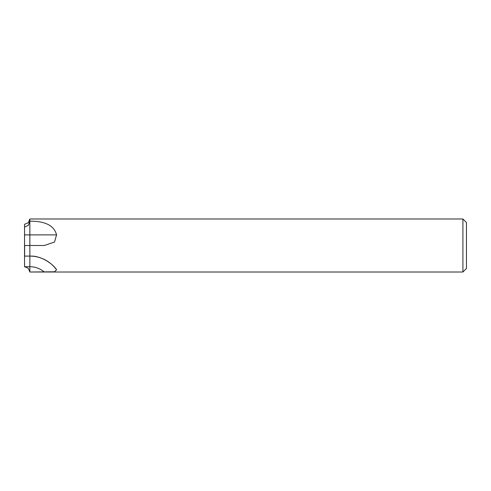 <?xml version="1.0" encoding="UTF-8"?>
<svg xmlns="http://www.w3.org/2000/svg" width="491" height="491" viewBox="0 0 491 491"><rect width="100%" height="100%" fill="white"/><g stroke="black" fill="none" stroke-linecap="round" stroke-linejoin="round"><path stroke-width="0.74" d="M24.55 227.18L24.55 245.5L24.55 227.13L28.38 225.265L29.853 221.195L29.853 245.506L29.859 234.888L56.551 234.882L54.501 242.094L44.288 245.488L29.859 245.488L29.853 256.093A32.879 32.879 180 0 1 29.859 256.099L29.859 218.986L462.915 218.986L466.45 222.521L466.45 268.479L462.915 272.014L29.859 272.014L29.859 256.099C41.981 255.443 53.912 264.937 56.631 269.903M24.636 256.099L24.636 245.5L24.636 256.099M462.915 272.014L462.915 218.986M29.853 224.289L29.853 221.195C41.981 221.048 53.912 223.914 56.631 235.128M29.853 256.099L29.853 266.711L29.859 256.099A32.879 32.879 180 0 1 56.551 269.798L54.495 271.793L29.853 272.014L29.853 266.711L29.853 272.014M24.587 262.335L24.556 265.576M24.55 256.106L29.853 256.106L29.853 271.996L28.294 268.258L24.55 266.711L24.532 256.099L24.55 224.289L28.294 222.742L29.853 218.986M46.148 218.986L44.276 218.986M24.55 266.496L24.568 264.477M24.55 234.901L24.55 245.5C31.393 245.5 31.393 245.5 24.55 245.5L29.853 245.506L24.55 245.5L24.55 234.901L29.853 234.901M29.853 234.894L29.853 244.088M24.55 245.5L24.55 256.099L29.429 256.099M24.55 266.711L29.853 266.711A22.273 22.273 180 0 1 44.276 272.014"/></g></svg>
